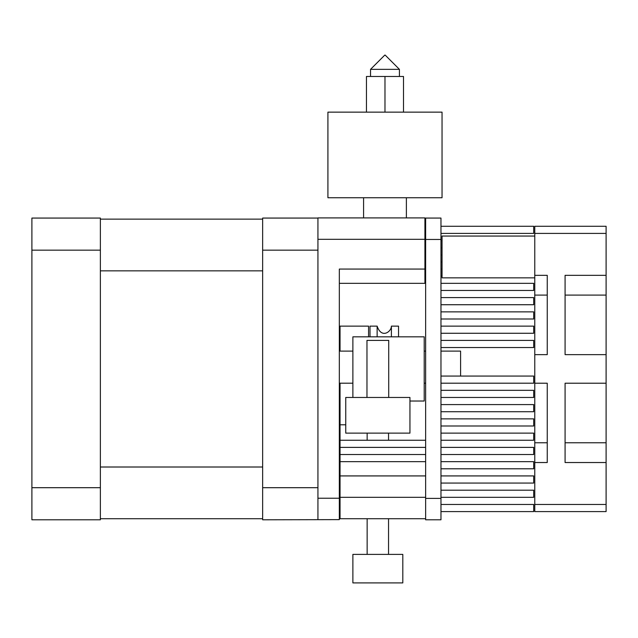 <?xml version="1.0" encoding="UTF-8"?>
<svg xmlns="http://www.w3.org/2000/svg" width="638" height="638" viewBox="0 0 638 638"><rect width="100%" height="100%" fill="white"/><g stroke="black" fill="none" stroke-linecap="round" stroke-linejoin="round"><path stroke-width="0.96" d="M317.931 519.627L317.931 498.23L339.328 498.23L339.328 519.627L262.649 519.795L262.649 487.695L317.931 487.695L317.931 250.168L262.649 250.168L262.649 487.695M262.649 250.168L262.649 218.068L317.931 218.068M100.373 219.137L262.649 219.137M100.373 518.718L262.649 518.718M100.373 467.008L262.649 467.008M100.373 270.855L262.649 270.855M425.634 383.199L424.214 383.199M352.878 383.199L339.328 383.199M440.97 351.099L460.588 351.099L460.588 376.061M339.328 351.099L352.878 351.099M424.214 351.099L425.634 351.099M100.373 487.695L100.373 519.795L31.9 519.795L31.9 487.695L100.373 487.695L100.373 218.068L31.9 218.068L31.9 250.168L100.373 250.168M31.9 250.168L31.9 487.695M409.947 401.031L424.214 401.031L424.214 336.832L352.878 336.832L352.878 397.466M363.58 283.336L339.328 283.336L339.328 269.069L424.924 269.069L424.924 283.336L339.328 283.336L339.328 498.23M424.924 283.336L406.382 283.336M388.741 283.336L367.344 283.336M424.924 269.069L424.924 217.909L317.931 217.909L317.931 239.306L424.924 239.306M317.931 498.23L317.931 239.306M398.535 336.832L398.535 326.13L391.397 326.13C391.461 331.688 381.484 339.137 377.13 326.13L370 326.13L370 336.832M391.397 336.832L391.397 326.13M377.13 336.832L377.13 326.13M340.046 461.657L340.046 440.26L425.634 440.26L425.634 497.321L340.046 497.321L340.046 461.657L425.634 461.657L425.634 498.39L440.97 498.39L440.97 218.068L425.634 218.068L425.634 239.465L440.97 239.465M340.046 497.321L340.046 518.718L425.634 518.718M340.046 351.099L340.046 326.13L368.573 326.13L368.573 336.832M340.046 383.199L340.046 424.788L345.748 424.788M340.046 440.26L340.046 424.788M377.848 554.39L402.809 554.39L402.809 582.917L352.878 582.917L352.878 554.39L377.848 554.39M377.848 433.13L409.947 433.13L409.947 397.466L345.748 397.466L345.748 433.13L377.848 433.13M366.97 397.466L366.97 340.397L388.725 340.397L388.725 397.466M425.634 498.39L425.634 519.795L440.97 519.795L440.97 498.39M425.634 440.26L425.634 239.465M440.97 390.328L533.703 390.328L533.703 397.466L440.97 397.466M440.97 404.596L533.703 404.596L533.703 411.725L440.97 411.725M440.97 425.993L533.703 425.993L533.703 418.863L440.97 418.863M440.97 433.13L533.703 433.13L533.703 440.26L440.97 440.26M440.97 383.199L533.703 383.199L533.703 376.061L440.97 376.061M440.97 340.397L533.703 340.397L533.703 347.535L440.97 347.535M440.97 319L533.703 319L533.703 311.87L440.97 311.87M440.97 333.267L533.703 333.267L533.703 326.13L440.97 326.13M440.97 297.603L533.703 297.603L533.703 304.733L440.97 304.733M440.97 447.39L533.703 447.39L533.703 454.527L440.97 454.527M440.97 461.657L533.703 461.657L533.703 468.794L440.97 468.794M440.97 483.054L533.703 483.054L533.703 475.924L440.97 475.924M440.97 290.465L533.703 290.465L533.703 283.336L440.97 283.336M440.97 269.069L442.046 269.069M440.97 276.206L442.046 276.206M440.97 497.321L533.703 497.321L533.703 490.191L440.97 490.191M440.97 504.459L533.703 504.459L533.703 511.588L440.97 511.588M440.97 254.801L442.046 254.801M440.97 261.939L442.046 261.939M440.97 247.672L442.046 247.672M440.97 240.534L442.046 240.534M440.97 233.404L533.703 233.404L533.703 226.275L440.97 226.275M534.772 226.275L534.772 233.404L606.1 233.404L606.1 226.275L534.772 226.275M534.772 504.459L606.1 504.459L606.1 511.588L534.772 511.588L534.772 354.648L547.252 354.648L547.252 275.321L534.772 275.321L534.772 233.404M534.772 275.321L534.772 295.091L547.252 295.091M534.772 354.648L534.772 295.091M606.1 504.459L606.1 462.534L565.085 462.534L565.085 383.215L606.1 383.215L606.1 233.404M606.1 383.215L606.1 442.772L565.085 442.772M606.1 462.534L606.1 442.772M534.772 511.588L606.1 511.588M606.1 275.321L565.085 275.321L565.085 354.648L606.1 354.648M534.772 462.534L547.252 462.534L547.252 383.215L534.772 383.215M534.772 442.772L547.252 442.772M606.1 295.091L565.085 295.091M442.046 236.052L534.772 236.052L442.046 236.052L442.046 277.841L534.772 277.841M327.916 112.144L327.916 197.74L442.046 197.74L442.046 112.144L327.916 112.144M384.802 55.083L370.534 69.351L399.428 69.351L385.161 55.083M399.428 76.48L399.428 69.351M403.511 112.144L403.511 76.48L366.451 76.48L366.451 112.144M384.977 112.144L384.977 76.48M340.046 447.39L425.634 447.39M340.046 454.527L425.634 454.527M340.046 475.924L425.634 475.924M388.542 554.39L388.542 518.718M388.542 440.26L388.542 433.13M367.145 554.39L367.145 518.718M367.145 440.26L367.145 433.13M363.58 197.74L363.58 217.909M406.382 197.74L406.382 217.909M370.534 69.351L370.534 76.48"/></g></svg>
